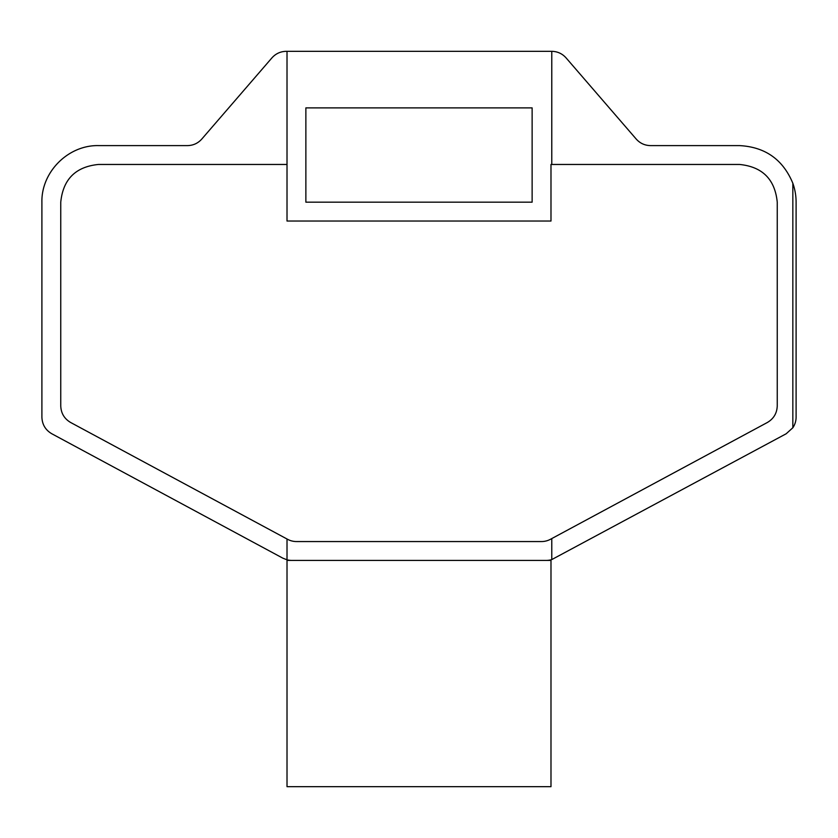 <?xml version="1.0" encoding="UTF-8"?>
<svg xmlns="http://www.w3.org/2000/svg" width="838" height="838" viewBox="0 0 838 838"><rect width="100%" height="100%" fill="white"/><g stroke="black" fill="none" stroke-linecap="round" stroke-linejoin="round"><path stroke-width="1.26" d="M551.781 164.458L551.781 51.328C557.48 51.443 562.235 53.622 566.048 57.853L636.231 139.077C640.043 143.308 644.799 145.487 650.498 145.603L739.535 145.603C765.209 146.975 782.975 159.524 792.842 183.26A56.565 56.565 0 0 1 796.1 202.168L796.1 417.167A18.855 18.855 0 0 1 792.842 427.757L786.18 433.77L551.781 559.575L551.781 538.572L767.325 422.509C773.663 418.78 776.973 413.249 777.245 405.906L777.245 202.168C774.961 179.311 762.391 166.741 739.535 164.458L550.985 164.458L550.985 221.023L287.015 221.023L287.015 164.458L98.465 164.458C75.609 166.741 63.039 179.311 60.755 202.168L60.755 405.906C61.027 413.249 64.337 418.78 70.675 422.509L287.581 539.305A18.855 18.855 0 0 0 296.526 541.558L541.474 541.558A18.855 18.855 0 0 0 550.419 539.305L551.781 538.572M287.015 539.002L287.015 559.805A18.855 18.855 0 0 0 291.771 560.413L546.229 560.413A18.855 18.855 0 0 0 551.781 559.575M287.015 559.805L282.825 558.16L51.82 433.77C45.482 430.041 42.172 424.51 41.9 417.167L41.9 202.168C41.261 171.937 68.234 144.974 98.465 145.603L187.503 145.603C193.201 145.487 197.957 143.308 201.769 139.077L271.952 57.853C275.765 53.622 280.521 51.443 286.219 51.328L287.015 51.328L287.015 164.458M551.781 51.328L287.015 51.328M305.87 107.893L532.13 107.893L532.13 202.168L305.87 202.168L305.87 107.893M792.842 427.757L792.842 183.26M546.229 560.413L550.985 560.413L550.985 786.673L287.015 786.673L287.015 560.413L291.771 560.413"/></g></svg>
